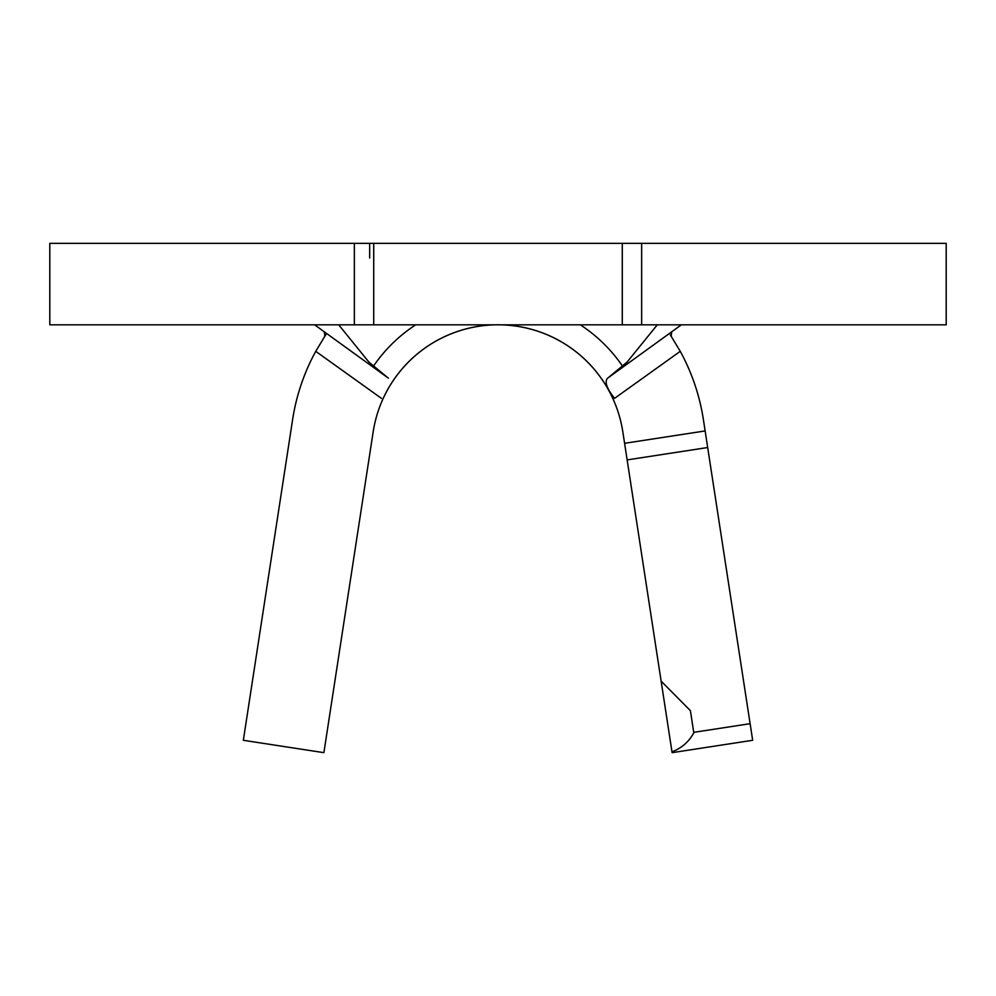 <?xml version="1.0" encoding="UTF-8"?>
<svg xmlns="http://www.w3.org/2000/svg" width="996" height="996" viewBox="0 0 996 996"><rect width="100%" height="100%" fill="white"/><g stroke="black" fill="none" stroke-linecap="round" stroke-linejoin="round"><path stroke-width="1.49" d="M622.276 324.833L49.8 324.833L49.8 243.335L641.648 243.335L641.648 324.833L622.276 324.833L622.276 243.335M325.991 334.544A207.803 207.803 0 0 0 324.833 336.275L315.744 351.327A207.803 207.803 0 0 0 292.612 419.59L243.335 740.289L323.887 752.665L373.151 431.965A126.305 126.305 0 0 1 622.849 431.965L624.592 443.307L705.131 430.932L703.388 419.59A207.803 207.803 0 0 0 680.256 351.327L671.167 336.275A207.803 207.803 0 0 0 670.271 334.93M661.12 681.127L690.402 710.671L693.726 732.346L750.113 723.681L752.665 740.289L672.113 752.665L624.592 443.307M381.443 398.363L315.744 351.327M681.351 324.833L607.61 378.169C604.335 381.617 606.651 388.34 614.557 398.363L680.256 351.327M641.648 243.335L946.2 243.335L946.2 324.833L641.648 324.833M373.724 324.833L373.724 243.335M369.653 258.014L369.653 243.335M671.653 331.855L671.167 336.275M324.833 336.275L324.347 331.855M388.39 378.169L314.649 324.833M392.735 381.319A126.305 126.305 0 0 1 603.265 381.319A126.305 126.305 0 0 0 392.735 381.319M750.113 723.681L705.131 430.932M693.726 732.346L693.801 732.832C688.846 741.833 681.575 748.17 671.989 751.843M373.438 366.204A150.757 150.757 0 0 1 415.693 324.833M580.307 324.833A150.757 150.757 0 0 1 622.562 366.204M354.352 324.833L354.352 243.335M627.144 459.903L707.683 447.528M387.83 377.758L368.856 362.034L338.715 324.833M608.17 377.758L627.144 362.034L657.285 324.833"/></g></svg>
